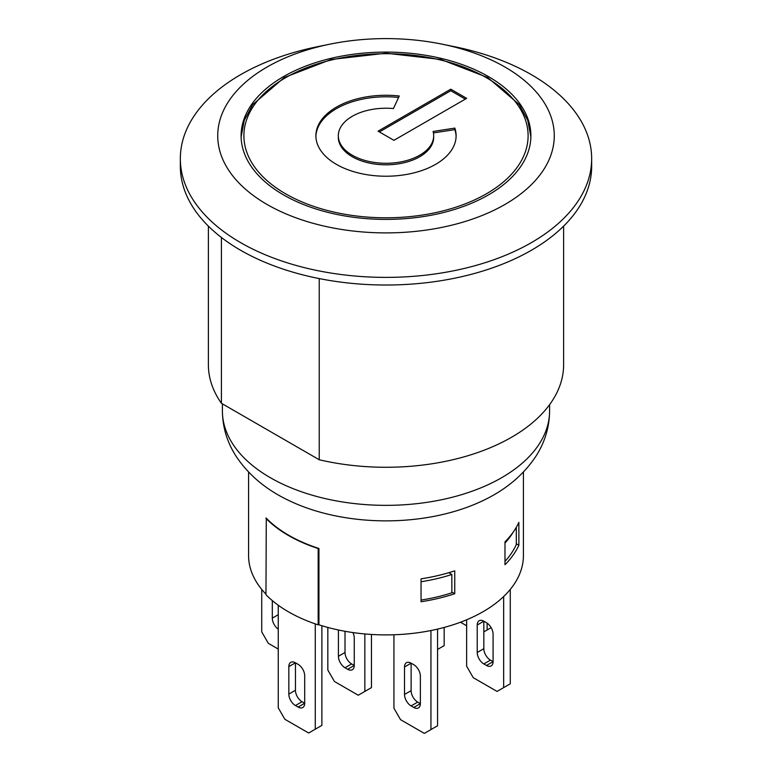 <?xml version="1.0" encoding="UTF-8"?>
<svg xmlns="http://www.w3.org/2000/svg" width="772" height="772" viewBox="0 0 772 772"><rect width="100%" height="100%" fill="white"/><g stroke="black" fill="none" stroke-linecap="round" stroke-linejoin="round"><path stroke-width="1.16" d="M265.954 594.16A137.416 79.342 180 0 1 248.584 555.56L248.584 472.059M266.06 518.33L266.06 517.944A137.416 79.342 0 0 0 266.292 518.186A137.416 79.342 0 0 0 318.518 548.342A137.416 79.342 0 0 0 318.942 548.477L318.942 624.809A137.416 79.342 180 0 0 523.416 555.56L523.416 472.049M504.984 564.718L504.984 541.819A137.416 79.342 0 0 0 518.871 522.354L518.871 545.254A137.416 79.342 180 0 1 504.984 564.718M421.049 601.735L421.049 578.836A137.416 79.342 0 0 0 454.747 570.826L454.747 593.716A137.416 79.342 180 0 1 421.049 601.735M417.729 702.105A9.351 5.394 60 0 1 411.119 690.66L404.509 694.472A9.351 5.394 -120 0 0 411.119 705.926L417.729 702.105L420.373 703.63L413.763 707.451L411.119 705.926M413.763 707.451A9.351 5.394 -120 0 0 418.434 707.914A9.351 5.394 -120 0 0 420.373 703.63L420.373 676.156A9.351 5.394 -120 0 0 413.763 664.702L411.119 663.177A9.351 5.394 -120 0 0 406.448 662.714A9.351 5.394 -120 0 0 404.509 666.998L411.119 663.177L411.119 690.66M404.509 694.472L404.509 666.998M351.627 663.939A9.351 5.394 60 0 1 345.016 652.494L338.406 656.306A9.351 5.394 -120 0 0 345.016 667.761L351.627 663.939L354.271 665.464L347.661 669.285A9.351 5.394 -120 0 0 352.331 669.749A9.351 5.394 -120 0 0 354.271 665.464L354.271 637.99A9.351 5.394 -120 0 0 352.91 632.558M347.661 669.285L345.016 667.761M345.016 631.284L345.016 652.494M338.406 656.306L338.406 629.981M278.258 614.715L272.304 618.15L272.304 600.597M272.304 618.15A9.351 5.394 -120 0 0 278.258 629.17M298.088 707.065A9.351 5.394 -120 0 0 302.759 707.528A9.351 5.394 -120 0 0 304.699 703.253L298.088 707.065L295.444 705.54L302.055 701.729A9.351 5.394 60 0 1 295.444 690.274L288.834 694.096L288.834 666.612L295.444 662.801L298.088 664.325A9.351 5.394 -120 0 1 304.699 675.77L304.699 703.253L302.055 701.729M295.444 690.274L295.444 662.801A9.351 5.394 -120 0 0 290.764 662.337A9.351 5.394 -120 0 0 288.834 666.612M288.834 694.096A9.351 5.394 -120 0 0 295.444 705.54M483.832 648.673L483.832 621.199A9.351 5.394 -120 0 0 479.161 620.736A9.351 5.394 -120 0 0 477.221 625.011L483.832 621.199L486.476 622.724A9.351 5.394 -120 0 1 493.086 634.169L493.086 661.652L486.476 665.464A9.351 5.394 -120 0 0 491.146 665.927A9.351 5.394 -120 0 0 493.086 661.652L490.442 660.128A9.351 5.394 60 0 1 483.832 648.673L477.221 652.494A9.351 5.394 -120 0 0 483.832 663.939L490.442 660.128M486.476 665.464L483.832 663.939M477.221 652.494L477.221 625.011M261.727 589.422L261.727 631.882L268.338 643.337L278.258 649.059M327.83 627.433L327.83 670.048L334.44 681.493L358.237 695.234L371.457 687.601L371.457 634.449M393.932 634.758L393.932 708.213L400.543 719.658L424.339 733.4L437.56 725.767L437.56 629.093M430.95 630.531L430.95 729.588M364.847 633.947L364.847 691.423M318.942 624.423L318.17 624.866A137.889 79.612 180 0 1 265.954 594.72L266.292 518.186M278.258 605.229L278.258 707.827L284.868 719.282L308.665 733.014L321.885 725.381L321.885 625.725M483.832 631.882L491.146 627.655M460.488 622.222L466.645 625.783M315.275 623.892L315.275 729.202M487.132 623.149L487.132 629.981M437.56 649.435L444.17 645.624L444.17 627.433M466.645 619.8L466.645 666.236L473.255 677.681L497.052 691.423L510.273 683.789L510.273 589.422M503.662 596.544L503.662 687.601M504.984 561.369A134.618 77.721 180 0 0 516.304 544.54L516.304 527.324M513.177 532.178A134.618 77.721 180 0 1 504.984 543.054M421.049 600.066A134.618 77.721 180 0 0 451.852 592.809L451.852 574.493A134.618 77.721 180 0 1 421.049 581.741M448.764 572.708L451.852 574.493M516.304 543.768L518.871 545.254M318.518 548.342L318.17 548.535A137.889 79.612 180 0 1 265.954 518.388M318.17 624.866L318.17 548.535M451.852 592.047L454.747 593.716M454.843 128.094A70.107 40.482 180 0 1 456.107 135.747A70.107 40.482 180 0 1 386 176.228A70.107 40.482 180 0 1 315.893 135.747A70.107 40.482 180 0 1 399.259 95.998L393.43 108.562A47.681 27.522 0 0 0 338.319 135.747A47.681 27.522 0 0 0 386 163.278A47.681 27.522 0 0 0 433.681 135.747A47.681 27.522 0 0 0 433.092 131.462L454.843 128.094L454.843 129.619L433.43 132.929M398.584 97.455A70.107 40.482 0 0 0 315.902 136.509M456.098 136.509A70.107 40.482 0 0 0 454.843 129.619M433.681 135.747L433.681 137.271A47.681 27.522 180 0 1 386 164.803A47.681 27.522 180 0 1 338.319 137.271L338.319 135.747M450.78 89.185L466.645 98.353L393.932 140.33L378.068 131.172L450.78 89.185L450.78 90.72L379.39 131.935M465.323 99.115L450.78 90.72M319.232 278.586L319.232 459.755L221.41 403.283L221.41 237.477M319.232 459.755A177.618 102.551 0 0 0 563.618 364.731L563.618 226.138M208.382 226.138L208.382 364.731A177.618 102.551 0 0 0 221.41 403.283M329.905 44.158L317.437 46.706A205.661 118.734 0 0 0 240.575 74.691A205.661 118.734 0 0 0 180.339 158.646L180.339 166.279A205.661 118.734 0 0 0 307.295 275.98A205.661 118.734 0 0 0 531.426 250.244A205.661 118.734 0 0 0 591.661 166.279L591.661 158.646A205.661 118.734 0 0 0 454.563 46.706L442.095 44.158A168.267 97.147 0 0 0 329.905 44.158A168.267 97.147 0 0 0 267.015 67.058A168.267 97.147 0 0 0 267.015 204.445A168.267 97.147 0 0 0 504.984 204.445A168.267 97.147 0 0 0 442.095 44.158M283.546 194.901A144.895 83.656 180 0 1 241.105 135.747A144.895 83.656 180 0 1 386 52.091A144.895 83.656 180 0 1 530.895 135.747A144.895 83.656 180 0 1 441.449 213.033A144.895 83.656 180 0 1 283.546 194.901M180.339 158.646A205.661 118.734 0 0 0 307.295 268.347A205.661 118.734 0 0 0 531.426 242.611A205.661 118.734 0 0 0 591.661 158.646M549.596 410.907A163.596 94.454 0 0 1 501.675 477.694A163.596 94.454 0 0 1 323.391 498.162A163.596 94.454 0 0 1 222.404 410.907C222.577 427.254 227.161 442.404 236.155 456.358C248.796 475.32 266.716 490.21 289.905 501.009A151.437 87.439 0 0 0 482.095 501.009C505.332 490.181 523.281 475.262 535.922 456.242C544.858 442.317 549.423 427.205 549.596 410.907L549.596 404.673M285.524 193.762A142.096 82.035 180 0 1 285.524 77.74A142.096 82.035 180 0 1 486.476 77.74A142.096 82.035 180 0 1 486.476 193.762A142.096 82.035 180 0 1 285.524 193.762M241.115 136.885L244.241 120.384L252.733 104.606L284.27 77.518L331.014 59.512L386.01 53.2L440.995 59.512L487.73 77.518L519.266 104.606L527.758 120.384L530.885 136.885M222.404 410.907L222.404 403.852"/></g></svg>
